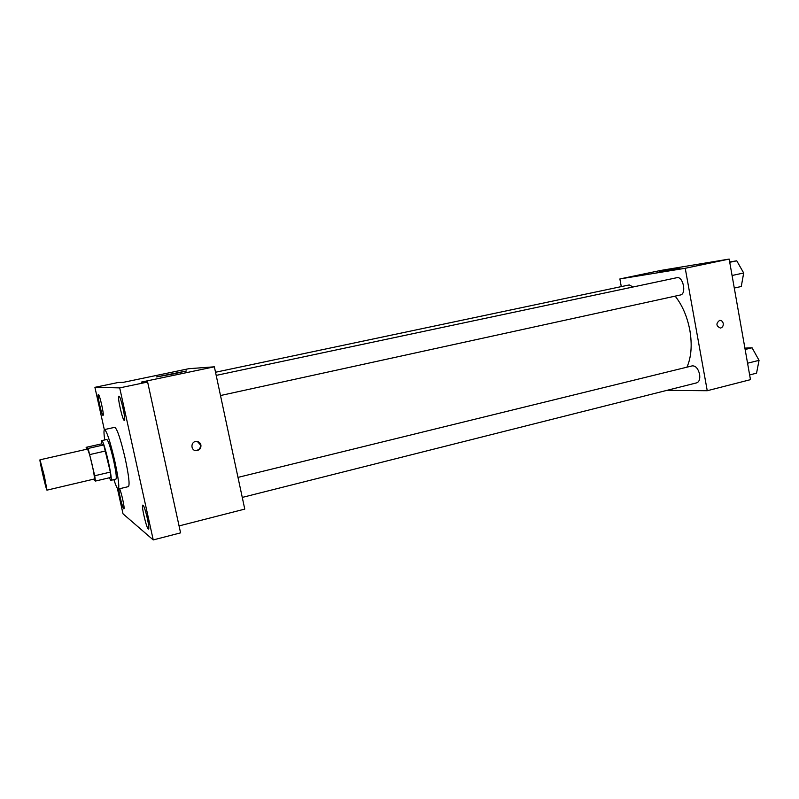 <?xml version="1.0" encoding="UTF-8"?>
<svg xmlns="http://www.w3.org/2000/svg" width="799" height="799" viewBox="0 0 799 799"><rect width="100%" height="100%" fill="white"/><g stroke="black" fill="none" stroke-linecap="round" stroke-linejoin="round"><path stroke-width="1.2" d="M44.374 476.124L46.991 490.147C46.382 490.966 39.081 459.325 39.99 459.805L44.374 476.124M39.99 459.805L87.311 449.108C88.309 449.997 89.947 455.32 92.225 465.068C94.052 473.517 94.711 478.162 94.212 479.03L46.991 490.147M86.142 447.33L101.513 443.874L103.75 444.903L88.13 448.439L86.142 447.33L86.372 449.318M103.75 444.903L110.362 472.089L94.721 475.755L95.421 481.058L93.273 479.25M94.721 475.755L88.13 448.439M110.362 472.089L110.981 477.393L95.421 481.058M105.658 450.956L89.967 454.531M109.263 477.792L110.821 480.349C113.398 480.908 103.73 439.011 101.663 440.639L101.403 443.894M101.663 440.639L106.796 439.49C108.334 440.609 110.612 447.64 113.638 460.574C116.025 471.78 116.794 477.962 115.945 479.14L110.821 480.349M104.719 439.959C103.8 433.418 103.75 429.952 104.549 429.562C106.846 431.21 110.262 441.757 114.816 461.213C118.402 478.052 119.55 487.33 118.272 489.048C117.383 489.048 115.915 485.912 113.867 479.63M104.549 429.562L114.776 427.305C117.223 428.903 120.719 439.4 125.263 458.786C128.809 475.585 129.867 484.853 128.449 486.601L118.272 489.048M98.367 394.526C99.605 394.087 104.429 415.61 103.031 415.33C101.843 416.069 96.939 394.346 98.337 394.526L98.367 394.526M118.941 396.164C120.639 395.665 126.232 420.654 124.364 420.374C122.726 421.293 117.014 396.014 118.891 396.164L118.941 396.164M143.001 505.168C144.879 505.947 150.252 529.347 148.494 529.088C146.896 530.047 140.964 504.998 142.811 505.108L143.001 505.168M119.54 488.738C121.318 491.745 125.083 509.133 123.885 508.823C122.936 509.582 118.622 492.434 118.871 488.898M117.353 488.289L123.036 513.857L153.238 539.924L119.7 387.885L94.911 387.325L104.339 429.722M179.066 525.922L244.764 509.103L214.362 366.811L141.213 382.122L147.625 382.032L180.584 532.863L153.238 539.924M147.625 382.032L119.7 387.885M214.362 366.811L188.834 368.699L123.076 382.391L118.312 382.461L94.911 387.325M174.092 373.792L156.464 376.918L186.576 370.956L174.092 373.792M200.929 444.993C201.188 448.209 199.71 450.097 196.504 450.646C190.621 451.115 190.342 441.527 196.244 441.438C198.681 441.487 200.239 442.666 200.929 444.993M197.383 441.517L200.439 444.863C200.699 448.069 199.231 449.957 196.035 450.506L194.776 450.386M675.165 296.139C682.336 305.238 687.24 316.614 689.847 330.247C692.284 344.838 691.325 357.153 686.97 367.17M220.494 395.535L680.398 294.991C686.82 294.052 683.095 275.915 676.843 277.702L216.189 375.39M237.992 477.393L692.294 365.862C695.709 365.752 698.136 368.559 699.594 374.292C700.214 378.976 699.255 381.822 696.718 382.841L242.267 497.417M215.52 372.244L629.242 284.933L633.038 286.991M666.815 390.381L707.245 390.721L685.232 268.274L619.874 278.951L621.292 286.611M619.874 278.951L660.793 270.432L729.167 259.076L750.471 379.655L707.245 390.721M729.167 259.076L685.232 268.274M679.859 268.174L659.265 271.92L679.859 268.174M723.235 323.485C723.435 326.002 722.506 327.52 720.448 328.069C716.064 326.032 715.794 323.465 719.649 320.379C721.497 320.329 722.696 321.368 723.235 323.485C723.435 326.002 722.506 327.52 720.448 328.069C716.054 326.032 715.794 323.465 719.649 320.379C721.497 320.329 722.696 321.368 723.235 323.485M734.281 288.039L741.272 286.501L743.689 272.988L736.748 260.814L729.677 261.962M743.689 272.988L732.064 275.495M736.748 260.814L729.737 262.292M743.45 274.317L742.501 279.61M739.814 266.197L743.09 271.95M749.632 374.931L756.543 373.173L759.05 360.349L752.069 347.795L744.898 348.124M759.05 360.349L747.564 363.215M752.069 347.795L745.137 349.483M758.73 361.957L758.041 365.493M754.695 352.509L758.491 359.34"/></g></svg>
